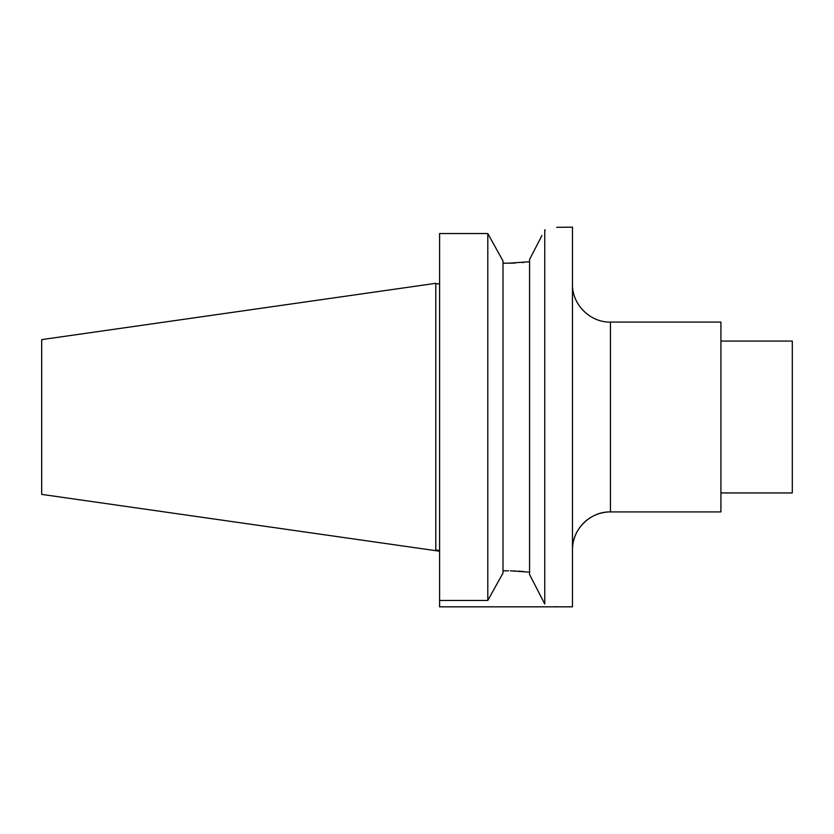 <?xml version="1.0" encoding="UTF-8"?>
<svg xmlns="http://www.w3.org/2000/svg" width="834" height="834" viewBox="0 0 834 834"><rect width="100%" height="100%" fill="white"/><g stroke="black" fill="none" stroke-linecap="round" stroke-linejoin="round"><path stroke-width="1.25" d="M502.996 260.917L487.807 233.541L502.996 260.917L502.996 573.083L487.807 600.459L439.591 600.459L439.591 606.829L572.478 606.829L572.478 227.171L556.737 227.307M541.944 235.48L529.569 259.499L529.569 574.501L544.758 604.004L544.758 229.996C561.407 226.316 561.407 226.316 544.758 229.996L545.269 229.892M529.569 259.499L530.705 257.31M532.79 253.265L534.385 250.179M544.758 604.004C561.407 607.684 561.407 607.684 544.758 604.004L543.643 601.825M539.984 594.694L536.564 588.043M510.325 570.821L528.381 572.082M557.289 606.829L556.424 606.61M523.502 571.54L518.373 571.123M515.193 570.956L513.786 570.894M502.996 570.81L508.5 570.81M439.591 600.459L439.591 233.541L487.807 233.541L487.807 600.459L501.703 575.418M502.996 263.19L509.73 263.19M41.7 494.385L435.796 550.68L435.796 283.32L41.7 339.615L41.7 494.385L439.591 551.222M720.92 341.064L792.3 341.064L792.3 492.936L720.92 492.936M720.92 417L720.92 322.08L610.436 322.08L610.436 511.92A37.968 37.968 0 0 0 572.478 549.887C571.947 529.6 590.149 511.398 610.436 511.92L720.92 511.92L720.92 417M529.569 261.761L508.5 263.19M510.961 263.179L515.454 263.033M522.501 262.554L523.794 262.439M435.796 283.768L439.591 283.768M435.796 550.231L439.591 550.231M610.436 322.08C590.149 322.602 571.947 304.4 572.478 284.113"/></g></svg>

